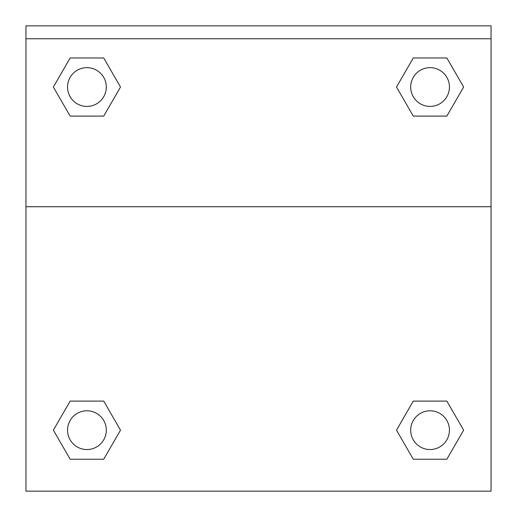 <?xml version="1.0" encoding="UTF-8"?>
<svg xmlns="http://www.w3.org/2000/svg" width="517" height="517" viewBox="0 0 517 517"><rect width="100%" height="100%" fill="white"/><g stroke="black" fill="none" stroke-linecap="round" stroke-linejoin="round"><path stroke-width="0.78" d="M397.276 428.832L413.283 401.102L425.62 401.102L413.283 401.102L396.5 430.17L413.283 401.102L446.85 401.102L413.283 401.102L446.85 401.102L463.633 430.17L446.85 459.238L463.633 430.17M70.15 401.102L103.717 401.102L70.15 401.102L53.367 430.17L70.15 401.102L103.717 401.102L120.5 430.17L103.717 459.238L70.15 459.238L103.717 459.238L70.15 459.238L53.367 430.17M119.724 88.375L103.717 116.105L91.38 116.105L103.717 116.105L120.5 87.037L103.717 116.105L70.15 116.105L103.717 116.105L70.15 116.105L53.367 87.037L70.15 57.969L53.367 87.037M446.85 116.105L413.283 116.105L446.85 116.105L463.633 87.037L446.85 116.105L413.283 116.105L396.5 87.037L413.283 57.969L396.5 87.037M491.047 38.769L491.047 25.85L25.953 25.85L25.953 38.769L491.047 38.769L491.047 491.15L25.953 491.15L25.953 38.769M446.85 459.238L413.283 459.238L446.85 459.238L413.283 459.238L396.5 430.17M25.953 206.722L491.047 206.722M413.283 57.969L446.85 57.969L413.283 57.969L446.85 57.969L463.633 87.037M70.15 57.969L103.717 57.969L70.15 57.969L103.717 57.969L120.5 87.037M449.447 430.17A19.381 19.381 0 0 0 420.379 413.387A19.381 19.381 0 0 0 420.379 446.953A19.381 19.381 0 0 0 449.447 430.17M106.308 430.17A19.381 19.381 0 0 0 77.24 413.387A19.381 19.381 0 0 0 77.24 446.953A19.381 19.381 0 0 0 106.308 430.17M449.447 87.037A19.381 19.381 0 0 0 420.379 70.254A19.381 19.381 0 0 0 420.379 103.82A19.381 19.381 0 0 0 449.447 87.037M106.308 87.037A19.381 19.381 0 0 0 77.24 70.254A19.381 19.381 0 0 0 77.24 103.82A19.381 19.381 0 0 0 106.308 87.037M413.283 401.102L425.62 401.102M91.38 401.102L103.717 401.102M425.62 116.105L413.283 116.105M103.717 116.105L91.38 116.105"/></g></svg>
